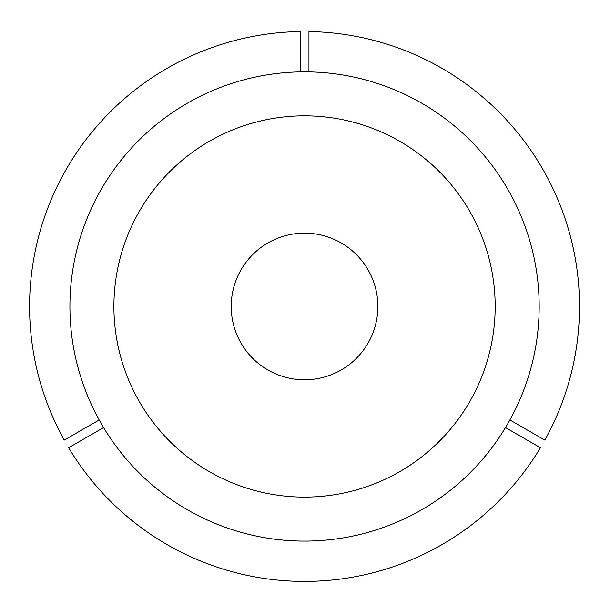 <?xml version="1.0" encoding="UTF-8"?>
<svg xmlns="http://www.w3.org/2000/svg" width="610" height="610" viewBox="0 0 610 610"><rect width="100%" height="100%" fill="white"/><g stroke="black" fill="none" stroke-linecap="round" stroke-linejoin="round"><path stroke-width="0.91" d="M509.899 419.954L544.829 440.123A274.957 274.957 0 0 0 308.942 31.552L308.942 71.881M113.902 306.472A190.64 190.64 0 0 0 304.542 497.112A190.64 190.64 0 0 0 495.183 306.472A190.64 190.64 0 0 0 304.542 115.831A190.64 190.64 0 0 0 113.902 306.472M539.171 306.472A234.629 234.629 0 0 0 304.542 71.843A234.629 234.629 0 0 0 69.914 306.472A234.629 234.629 0 0 0 304.542 541.101A234.629 234.629 0 0 0 539.171 306.472M505.499 427.579L540.429 447.74A274.957 274.957 0 0 1 68.648 447.74L103.578 427.579M300.143 71.881L300.143 31.552A274.957 274.957 0 0 0 64.248 440.123L99.178 419.954M231.22 306.472A73.322 73.322 0 0 0 304.542 379.794A73.322 73.322 0 0 0 377.864 306.472A73.322 73.322 0 0 0 304.542 233.15A73.322 73.322 0 0 0 231.22 306.472"/></g></svg>
